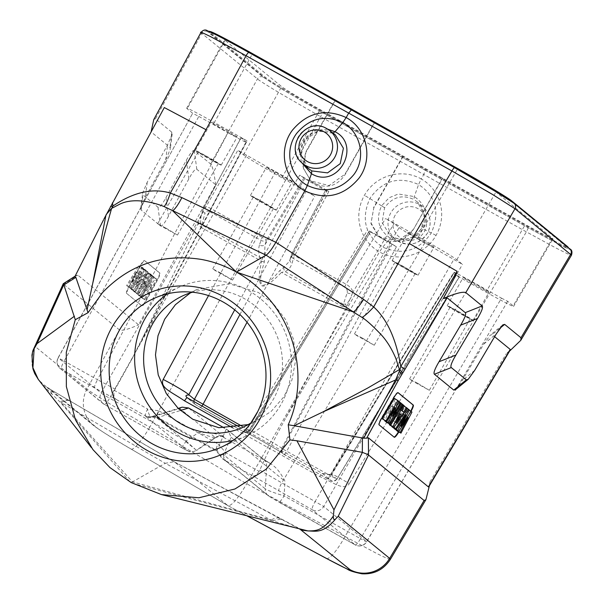 <?xml version="1.0" encoding="UTF-8"?>
<svg xmlns="http://www.w3.org/2000/svg" width="604" height="604" viewBox="0 0 604 604"><rect width="100%" height="100%" fill="white"/><g stroke="black" fill="none" stroke-linecap="round" stroke-linejoin="round"><path stroke-width="0.45" stroke-dasharray="3.02 2.27" d="M200.958 32.45L201.751 33.333L155.454 118.837L171.793 132.201L172.163 133.982L167.565 144.93L147.21 182.227L142.612 193.174L142.989 194.956L158.006 207.24C159.297 208.153 161.963 204.937 165.994 197.591L186.342 160.287L188.818 178.935C192.85 171.589 195.515 168.373 196.806 169.279L215.62 184.673L138.573 324.809L77.833 275.13L76.398 275.371L74.881 276.624M188.818 178.935L168.471 216.232C164.439 223.578 161.774 226.794 160.49 225.888L141.125 210.056L140.755 208.274L145.353 197.327L165.707 160.03L170.305 149.082L169.935 147.3L151.121 131.914L164.303 107.557M126.553 293.401A6.803 1.268 -61.8 0 1 128.803 286.613L140.203 265.722A6.803 1.268 -61.8 0 1 144.424 260.55A6.803 1.268 -61.8 0 1 144.462 260.573L159.479 272.865A6.803 1.268 -61.8 0 1 157.229 279.652L145.828 300.535A6.803 1.268 -61.8 0 1 141.608 305.715A6.803 1.268 -61.8 0 1 141.57 305.684L126.915 293.597A6.803 1.268 -61.8 0 1 129.173 286.809L140.566 265.919A6.803 1.268 -61.8 0 1 144.786 260.747A6.803 1.268 -61.8 0 1 144.824 260.769L159.849 273.061A6.803 1.268 -61.8 0 1 157.591 279.848L146.198 300.739A6.803 1.268 -61.8 0 1 141.978 305.911A6.803 1.268 -61.8 0 1 141.94 305.888L126.915 293.597M63.292 283.684L63.616 284.137L77.833 275.13M299.388 528.915L281.094 519.115L272.17 520.754L271.007 520.044A127.557 24.696 -61.8 0 1 280.029 518.534A127.557 24.696 -61.8 0 1 280.784 519.04L174.111 461.72L165.217 463.291L271.007 520.044L132.472 481.894L61.276 402.619L59.977 401.954C64.364 399.523 67.61 399.153 69.732 400.852L49.188 388.734L44.16 385.088L39.101 380.369C42.053 384.121 46.365 388.734 52.02 394.216L59.977 401.954L129.966 481.871M32.82 350.841L33.477 349.844C29.135 368.561 35.13 374.246 39.101 380.369L38.279 379.38M33.477 349.844L35.561 346.839L86.999 388.923C91.106 392.804 120.989 411.014 149.807 427.179L320.535 116.632A4.251 0.725 119.3 0 0 322.113 112.397L425.276 170.245L423.766 174.511L526.378 231.883L556.39 248.236L568.092 254.058L571.482 255.182M52.02 394.216L49.739 388.999L44.152 385.08L93.922 425.79A29.762 29.219 129.3 0 0 97.629 428.364L49.732 388.999M49.739 388.999L70.759 401.449A127.557 23.095 120.3 0 0 70.192 401.048A127.557 23.095 120.3 0 0 61.276 402.619L165.217 463.291L131.242 482.604M248.893 52.51L216.043 34.79C207.429 30.578 204.597 29.513 207.534 31.612L263.231 77.176L283.971 90.366L322.113 112.397M155.454 118.837L153.922 119.32M186.342 160.287C190.373 152.94 193.038 149.724 194.322 150.638L210.66 163.994C212.555 166.357 214.209 173.25 215.62 184.673M207.534 31.612A4.251 4.175 129.3 0 0 201.751 33.333L257.447 78.89C258.051 79.728 265.45 84.454 279.652 93.054L320.535 116.632L423.766 174.511L421.23 178.943C439.871 189.565 448.07 214.216 436.02 235.439C424.718 255.447 398.904 262.793 379.448 251.944C360.777 241.238 352.381 216.693 364.408 195.349C375.597 175.334 401.69 167.95 421.23 178.943L418.58 184.522C435.975 196.066 440.218 212.208 431.316 232.948C418.617 250.947 402.423 255.673 382.725 247.119C365.216 235.5 360.905 219.297 369.814 198.512C382.543 180.543 398.799 175.877 418.58 184.522L414.306 196.579L413.929 199.539C402.324 194.171 392.54 196.912 384.582 207.753L382.083 222.574L389.995 235.258L392.419 236.851C403.849 242.129 413.559 239.327 421.562 228.455L424.234 214.443L417.492 202.061L413.929 199.539M35.561 346.839L63.858 284.454L119.441 329.92C122.076 331.007 128.448 329.308 138.573 324.809M70.759 401.449L174.843 462.203L227.912 505.624L247.021 515.884M132.525 483.306L272.17 520.754L300.407 529.164M455.763 389.489L462.143 380.656L483.766 344.069L490.274 335.122L492.124 334.631L494.623 336.67M398.821 431.973L410.796 411.709A6.803 1.276 120.3 0 0 411.022 411.332M428.379 486.884C428.999 486.998 429.512 485.344 429.935 481.932L429.376 485.812M509.549 351.135L506.295 353.672L510.07 350.26M425.276 170.245L527.828 227.58L560.686 245.299C569.293 249.512 572.131 250.577 569.187 248.478L513.491 202.914A4.251 4.175 -50.7 0 1 514.087 203.322M511.369 201.728C507.594 198.467 480.769 182.416 455.016 168.01L249.218 52.782C220.573 36.889 207.376 30.223 209.633 32.782L265.352 78.361C269.15 81.631 295.945 97.667 321.706 112.08L527.503 227.308C556.148 243.193 569.346 249.86 567.096 247.308L511.528 201.442M568.221 247.368L567.798 248.108L567.337 246.877M210.049 32.042L209.346 31.242L208.924 31.982L209.633 32.782L210.049 32.042L265.775 77.622C269.565 80.891 296.368 96.927 322.128 111.34L527.926 226.568C556.571 242.461 569.768 249.127 567.511 246.568M334.956 100.355L252.253 54.118C232.344 43.043 223.284 38.452 225.096 40.362L281.63 86.606C286.757 90.374 299.569 98.037 320.06 109.581L525.306 224.492C545.223 235.568 554.276 240.158 552.471 238.248L495.937 192.004C490.803 188.237 477.99 180.581 457.507 169.029L334.956 100.355L305.639 152.148L302.944 167.338L310.811 180.958L329.089 185.587L344.997 174.178L374.306 122.385M224.62 39.826L225.096 40.362L187.157 108.758L186.681 108.222L224.62 39.826M552.947 238.791L552.471 238.248L513.158 305.828L513.642 306.364L552.947 238.784M442.362 178.052L413.151 229.928L397.19 241.298L378.904 236.655L371.052 223.05L373.793 207.889L403.253 156.225M413.151 229.928L442.611 178.255M412.894 229.724C404.899 241.441 394.555 244.409 381.856 238.633L378.64 236.466L370.932 223.556L373.793 207.889M374.563 122.589L345.246 174.382C337.289 186.138 326.96 189.12 314.269 183.344L299.69 175.183L262.37 237.342L211.053 208.614C206.727 206.432 204.16 206.455 203.352 208.682L201.034 216.33L200.498 222.906L201.728 224.907A4.251 0.8 -60.8 0 1 200.754 227.195L197.969 223.714L142.952 337.168L131.332 360.112L114.458 390.433C113.295 394.812 113.945 397.855 116.406 399.554L94.685 387.942A8.501 1.593 119.2 0 1 97.523 379.72L115.092 389.097M403.004 156.021L373.536 207.685M396.428 246.794L369.361 231.234A12.752 0.415 29.6 0 1 369.203 231.053A12.752 0.415 29.6 0 1 379.463 236.406A12.752 0.415 29.6 0 1 391.226 243.48L396.428 246.794L286.719 451.248L282.415 448.757A4.251 4.175 -50.7 0 0 284.008 454.397A4.251 0.8 119.2 0 0 284.031 454.412A4.251 0.8 119.2 0 0 286.719 451.248L330.864 475.96A4.251 0.8 -60.8 0 1 328.183 479.131M301.169 186.976C297.749 184.462 289.21 179.358 275.56 171.664L237.855 150.23L243.488 154.843C248.621 158.61 261.434 166.266 281.917 177.81L314.722 196.172L306.175 191.068L301.169 186.976L234.699 309.875M336.957 479.221L459.342 276.889L453.196 273.71L486.001 292.072L525.306 224.492M335.205 100.558L305.896 152.351L303.321 168.252L311.052 181.177L328.84 191.506L325.828 189.981L326.756 190.743A12.752 0.415 29.6 0 1 326.915 190.917A12.752 0.415 29.6 0 1 316.67 185.579A12.752 0.415 29.6 0 1 304.892 178.497L299.69 175.183M203.548 207.995L202.959 209.475A4.251 3.141 -164.3 0 1 203.352 208.682L240.973 137.704L247.119 140.875L214.322 122.514L252.253 54.118M399.146 227.617C402.566 230.124 411.105 235.228 424.763 242.921L462.46 264.356L456.828 259.743C451.694 255.975 438.889 248.319 418.398 236.776L385.601 218.414L394.14 223.518L399.146 227.617L286.1 417.319C274.722 438.33 265.956 455.929 259.818 470.123L259.101 471.414L225.949 452.857L218.119 444.016A8.501 1.593 -60.8 0 0 216.066 450.901A8.501 1.593 -60.8 0 0 216.979 450.584L220.634 455.605A8.501 7.361 -57.2 0 0 223.435 459.47A8.501 7.361 -57.2 0 0 223.85 459.712L227.768 462.46A8.501 8.35 129.3 0 1 226.583 461.652L268.244 495.733A8.501 8.35 -50.7 0 0 269.429 496.541L227.768 462.46M303.955 177.735L266.598 239.962L265.058 244.605A4.251 3.171 -161.6 0 1 259.441 245.02L260.988 240.369A4.251 0.8 -60.8 0 1 262.37 237.342L266.598 239.962A4.251 3.171 -161.6 0 1 260.988 240.369L209.671 211.642A4.251 0.8 -60.8 0 1 211.053 208.614L247.119 140.875M259.441 245.02C258.218 249.316 258.429 253.499 260.06 257.568A4.251 2.212 -20.8 0 0 264.378 256.322L264.333 261.932C260.943 273.37 259.848 280.158 261.041 282.287C261.268 288.704 267.527 284.809 279.811 270.6L283.865 267.24L289.21 261.54L290.388 258.784A4.251 3.141 15.7 0 0 289.988 259.577L326.915 190.917M283.857 267.24A4.251 3.08 66.5 0 0 285.05 271.558C288.312 270.275 290.652 267.512 292.057 263.276L293.393 258.52A4.251 3.141 -164.3 0 1 291.332 254.82A4.251 3.141 -164.3 0 1 291.724 254.027L346.092 284.22C350.328 286.832 352.562 289.55 352.812 292.359L346.734 307.013L342.408 306.507A4.251 0.8 119.2 0 0 343.389 304.22L345.541 304.114C347.179 303.563 349.067 301.26 351.196 297.213M304.892 178.497L265.058 244.605L264.378 256.322M264.333 261.932A4.251 0.528 -165.9 0 1 261.675 261.298L260.06 257.568L201.728 224.907L205.028 213.174A4.251 3.141 -164.3 0 1 202.944 209.52M151.31 416.79L147.195 416.586A8.501 8.411 107.2 0 0 151.31 416.79L154.715 416.171A8.501 8.35 129.3 0 1 145.874 416.609L145.504 415.846A8.501 1.593 -60.8 0 1 147.61 408.991L159.003 410.916A8.501 1.593 119.2 0 0 156.949 417.802A8.501 1.593 119.2 0 0 157.863 417.485L151.31 416.79A8.501 2.159 -99.8 0 1 151.159 416.836A8.501 2.159 -99.8 0 1 147.61 408.991L114.458 390.433M200.754 227.195L261.675 261.298C258.957 273.136 258.444 280.256 260.12 282.664C261.117 289.52 268.244 286.092 281.487 272.396A4.251 0.898 -139.2 0 1 279.811 270.6M286.1 417.319L346.734 307.013M248.138 424.612L254.141 422.271L271.241 411.347L283.88 396.813L291.906 380.15L295.567 360.573L293.635 339.622L285.835 319.901L273.408 303.752L258.346 292.464L229.158 283.759L196.995 289.467L190.411 292.849M250.841 422.996A72.284 68.864 -114 0 0 282.393 360.211A72.284 68.864 -114 0 0 244.424 298.67A72.284 68.864 -114 0 0 192.525 292.215M233.016 440.482A81.638 77.773 -114 0 0 246.296 436.012A81.638 77.773 -114 0 0 291.468 365.624A81.638 77.773 -114 0 0 248.478 290.547A81.638 77.773 -114 0 0 179.803 286.892A81.638 77.773 -114 0 0 167.595 293.786M246.394 155.334L109.603 398.21A8.501 0.506 29.4 0 1 101.132 392.978A8.501 8.35 -50.7 0 0 104.258 404.386A8.501 1.593 119.2 0 0 104.303 404.416A8.501 1.593 119.2 0 0 109.603 398.21L186.062 441.018L198.286 432.758C207.466 431.981 214.82 432.94 220.339 435.627L271.158 464.076C276.307 467.36 280.913 473.091 284.975 481.29L284.061 495.892L360.52 538.7A8.501 1.593 -60.8 0 1 355.228 544.899A8.501 1.593 -60.8 0 1 355.182 544.868A8.501 8.35 -50.7 0 0 366.636 541.622A8.501 0.483 30.4 0 1 366.719 541.78A8.501 0.483 30.4 0 1 360.52 538.7L501.494 298.165L472.328 281.834C459.055 274.45 453.023 271.392 454.231 272.668L331.249 474.487L336.866 479.085L459.236 276.768L453.891 272.298L330.992 474.034A25.511 1.359 31.4 0 1 349.346 483.653C343.963 490.954 335.205 483.479 319.727 476.548L232.721 427.836M328.84 191.506L294.775 255.484A4.251 0.8 119.2 0 0 293.393 258.52L344.71 287.247C346.809 288.591 347.632 290.433 347.194 292.774L343.389 304.22L285.05 271.558L281.487 272.396L342.408 306.507M289.98 259.622A4.251 3.141 15.7 0 0 292.057 263.276M325.76 189.913L291.724 254.027L290.388 258.784L326.756 190.743M242.181 426.311L247.142 429.089A4.251 0.8 -60.8 0 1 244.454 432.253A4.251 4.251 0 0 0 250.169 430.743L370.35 232.057L250.169 430.743L247.142 429.089L250.819 423.011M453.196 273.71L330.864 475.96L336.964 479.206C329.927 483.51 332.623 480.172 328.176 479.131L283.389 453.883A23.088 0.755 -150.4 0 0 260.188 440.014A23.088 0.755 -150.4 0 0 243.812 431.724L244.431 432.238A4.251 4.175 -50.7 0 0 250.124 430.682L249.497 430.169C247.987 432.215 246.092 432.736 243.812 431.724M292.064 181.872A14.881 0.483 -150.4 0 0 278.323 173.62A14.881 0.483 -150.4 0 0 266.364 167.383A14.881 0.483 -150.4 0 0 266.553 167.587A14.881 0.483 -150.4 0 0 280.286 175.847A14.881 0.483 -150.4 0 0 292.245 182.083A14.881 0.483 -150.4 0 0 292.064 181.872M501.494 298.165L507.526 301.215L513.158 305.828C514.97 307.73 505.918 303.148 486.001 292.072M507.639 301.343L366.636 541.622L323.714 506.522A8.501 8.35 129.3 0 1 312.268 509.768A8.501 1.593 -60.8 0 1 315.107 501.546L323.714 506.522L462.46 264.356M488.847 292.049A14.881 0.483 -150.4 0 0 475.114 283.797A14.881 0.483 -150.4 0 0 463.155 277.561A14.881 0.483 -150.4 0 0 463.336 277.772A14.881 0.483 -150.4 0 0 477.077 286.024A14.881 0.483 -150.4 0 0 489.036 292.261A14.881 0.483 -150.4 0 0 488.847 292.049M433.77 246.998A14.881 0.483 -150.4 0 0 420.029 238.746A14.881 0.483 -150.4 0 0 408.07 232.502A14.881 0.483 -150.4 0 0 408.259 232.714A14.881 0.483 -150.4 0 0 421.992 240.966A14.881 0.483 -150.4 0 0 433.951 247.202A14.881 0.483 -150.4 0 0 433.77 246.998M203.352 208.682L241.079 137.818L246.432 142.287M198.822 116.421L227.987 132.752L97.523 379.72L64.183 361.056A8.501 1.593 119.2 0 0 61.344 369.278A8.501 8.35 129.3 0 1 58.218 357.87L64.183 361.056L198.822 116.421L192.789 113.371L187.157 108.758C185.352 106.855 194.405 111.438 214.322 122.514M94.685 387.942L61.344 369.278L104.258 404.386L180.724 447.194A8.501 1.593 119.2 0 0 180.762 447.224L104.303 404.416A8.501 8.501 0 0 1 103.073 403.578L60.158 368.47A8.501 8.501 0 0 1 58.097 357.787L192.684 113.25L58.218 357.87L101.132 392.978L237.855 150.23M142.952 337.168L246.092 141.917C247.3 143.193 241.26 140.136 227.987 132.752M236.979 136.814A14.881 0.483 -150.4 0 0 223.246 128.561A14.881 0.483 -150.4 0 0 211.287 122.325A14.881 0.483 -150.4 0 0 211.468 122.537A14.881 0.483 -150.4 0 0 225.201 130.789A14.881 0.483 -150.4 0 0 237.161 137.025A14.881 0.483 -150.4 0 0 236.979 136.814M392.306 260.792A14.881 0.483 29.6 0 1 392.117 260.588A14.881 0.483 29.6 0 1 404.076 266.825A14.881 0.483 29.6 0 1 417.817 275.077A14.881 0.483 29.6 0 1 417.998 275.288A14.881 0.483 29.6 0 1 406.039 269.044A14.881 0.483 29.6 0 1 392.306 260.792M403.359 266.545L415.114 273.65L398.504 264.544L395.001 262.219L403.359 266.545M362.664 338.248L374.246 345.246L357.885 336.277L354.427 333.989L362.664 338.248M165.873 228.07L177.455 235.069L161.094 226.1L157.644 223.812L165.873 228.07M220.951 273.121L232.54 280.128L216.179 271.158L212.721 268.871L220.951 273.121M417.741 383.306L429.323 390.305L412.962 381.335L409.512 379.048L417.741 383.306M206.568 156.368L218.331 163.473L201.721 154.367L198.218 152.042L206.568 156.368M221.026 164.9A14.881 0.483 29.6 0 1 221.215 165.111A14.881 0.483 29.6 0 1 209.248 158.867A14.881 0.483 29.6 0 1 195.515 150.615A14.881 0.483 29.6 0 1 195.334 150.404A14.881 0.483 29.6 0 1 207.293 156.647A14.881 0.483 29.6 0 1 221.026 164.9M261.653 201.419L273.408 208.531L256.798 199.426L253.295 197.1L261.653 201.419M276.111 209.958A14.881 0.483 29.6 0 1 276.292 210.162A14.881 0.483 29.6 0 1 264.333 203.926A14.881 0.483 29.6 0 1 250.6 195.673A14.881 0.483 29.6 0 1 250.411 195.462A14.881 0.483 29.6 0 1 262.37 201.706A14.881 0.483 29.6 0 1 276.111 209.958M458.436 311.596L470.199 318.708L453.589 309.603L450.086 307.277L458.436 311.596M472.894 320.135A14.881 0.483 29.6 0 1 473.083 320.346A14.881 0.483 29.6 0 1 461.124 314.103A14.881 0.483 29.6 0 1 447.383 305.851A14.881 0.483 29.6 0 1 447.202 305.639A14.881 0.483 29.6 0 1 459.161 311.883A14.881 0.483 29.6 0 1 472.894 320.135M271.158 464.076L263.623 459.365A8.501 8.35 129.3 0 0 262.438 458.557L271.158 464.076M215.235 437.507L215.386 437.749C222.672 434.797 222.31 437.243 222.68 436.73L219.75 435.31L224.069 437.07A8.501 8.35 -50.7 0 0 215.235 437.507L179.705 408.447L154.715 416.171L196.376 450.252L215.235 437.507C216.021 438.376 210.373 436.79 198.286 432.758M239.275 426.922L322.4 473.461C327.761 474.646 330.705 474.993 331.249 474.487A25.511 1.359 31.4 0 1 330.992 474.034C328.682 474.82 330.796 474.548 322.377 473.445A4.251 0.8 119.2 0 0 319.727 476.548M201.947 406.024A4.251 0.8 -60.8 0 1 200.317 407.534L195.424 404.567A4.251 4.175 -50.7 0 0 196.021 404.967L187.195 397.764M197.969 223.714L201.955 213.657M200.498 222.906L198.074 223.993M259.101 471.414C256.375 474.918 254.322 476.45 252.948 476.005L312.268 509.768L355.182 544.868L269.429 496.541M507.632 301.336L366.719 541.78A8.501 8.501 0 0 1 355.228 544.899L278.769 502.09A8.501 1.593 -60.8 0 0 284.061 495.892C273.823 492.751 267.549 490.388 265.231 488.802A8.501 8.35 -50.7 0 0 268.244 495.733L278.769 502.09A8.501 1.593 -60.8 0 1 278.723 502.06M263.646 459.38A8.501 8.35 129.3 0 1 266.636 466.288L284.975 481.29M226.545 461.622A8.501 8.35 129.3 0 1 223.571 454.721L220.226 455.665A8.501 8.501 0 0 0 223.435 459.47L226.583 461.652M147.195 416.586A8.501 8.501 0 0 0 151.159 416.836L156.949 417.802L216.066 450.901L220.226 455.665L225.949 452.857A8.501 1.593 119.2 0 0 223.85 459.712L252.948 476.005M259.818 470.123L281.766 482.883A8.501 1.593 119.2 0 0 278.927 491.097M186.062 441.018L196.587 450.456C188.373 453.747 189.075 450.584 187.157 450.652L180.762 447.224A8.501 1.593 119.2 0 0 186.062 441.018M231.106 437.228L266.636 466.288L265.231 488.802L223.571 454.721L231.106 437.228L227.844 430.093L224.552 428.1M151.891 416.534L178.165 408.41M182.204 407.164L179.705 408.447M116.406 399.554L145.504 415.846A8.501 8.411 107.2 0 0 147.157 416.571M425.337 169.203L424.914 169.943M97.629 428.364A34.005 0.997 -149.4 0 0 131 449.006L227.912 505.624C231.377 506.295 237.644 499.025 246.726 483.796L379.448 251.944L382.725 247.119L390.335 238.278L392.419 236.851L389.995 235.266L396.186 239.962A21.291 20.898 -50.7 0 0 427.322 233.235A21.291 20.898 -50.7 0 0 423.132 207.029A21.291 20.898 -50.7 0 0 390.826 212.797A21.291 20.898 -50.7 0 0 396.186 239.962C408.455 247.096 418.844 244.869 427.368 233.287C432.132 223.45 430.712 214.692 423.132 207.029L417.492 202.061C424.461 207.836 426.801 221.004 421.471 228.327C413.906 239.086 404.212 241.917 392.381 236.828M285.526 524.952L299.811 529.021M390.395 559.357L386.756 558.285L377.16 553.709L345.035 536.488L526.378 231.883A4.251 0.868 119.2 0 0 527.828 227.58M384.582 207.753L381.607 205.851C375.514 218.995 378.429 229.799 390.335 238.278C403.094 244.137 413.921 241.004 422.823 228.886C428.946 215.719 426.107 204.952 414.306 196.579L398.33 193.982L389.112 197.765L381.758 205.624M301.336 162.234L299.848 149.716L304.899 138.044L315.092 130.472L327.655 129.15M333.249 133.265L335.296 134.82L332.902 133.257C324.877 128.524 311.445 130.388 305.375 139.811C298.897 147.716 300.233 161.706 308.214 168.365M308.199 168.35L301.245 154.73L305.269 139.705L318.255 131.106L332.872 133.235M398.059 392.691L397.87 392.54A6.803 1.276 120.3 0 0 397.84 392.517A6.803 1.276 120.3 0 0 393.408 397.575L381.305 418.066A6.803 1.276 120.3 0 0 378.844 424.74L393.868 437.024A6.803 1.276 120.3 0 0 393.899 437.047A6.803 1.276 120.3 0 0 394.042 437.085M398.451 431.777L410.433 411.505A6.803 1.276 120.3 0 0 410.667 411.105M397.326 431.173L408.44 409.867L407.526 409.119L397.643 423.759L405.865 407.768L404.974 407.036L392.079 426.356M392.698 427.39L401.796 413.597L394.231 428.206M395.069 429.331L404.151 415.877L396.624 430.161M390.222 425.359L403.955 406.198L403.064 405.473L399.969 409.844L398.3 408.478L400.686 403.525L399.772 402.777L389.557 424.159M387.239 422.921L399.35 402.43L398.504 401.743L386.5 422.06M385.586 421.569L397.696 401.079L396.911 400.437L389.014 413.8L395.235 399.063L394.389 398.376M383.057 419.501L391.143 405.82L384.937 420.505M396.526 412.154L397.666 413.083L392.608 420.225L396.526 412.154L400.18 414.102M408.44 409.867L411.951 412.087M407.526 409.119L409.263 410.222M404.151 415.877L408.032 417.523M401.796 413.597L405.684 415.227M404.974 407.036L407.353 408.538M405.865 407.768L409.384 409.98M397.643 423.759L401.003 426.288M399.772 402.777L402.823 404.71M400.686 403.525L404.204 405.745M398.3 408.478L401.819 410.697M399.969 409.844L403.51 412.087M403.064 405.473L404.038 406.084M403.955 406.198L407.451 408.402M397.666 413.083L400.052 414.367M392.608 420.225L396.028 422.649M399.35 402.43L402.86 404.65M398.504 401.743L401.139 403.412M397.696 401.079L401.207 403.291M396.911 400.437L398.648 401.539M391.143 405.82L394.963 407.511M395.235 399.063L398.753 401.29M389.014 413.8L392.419 416.315M142.567 267.557L143.48 268.304L135.787 284.597L145.141 269.656L146.032 270.388L135.651 292.109L134.798 291.415L142.121 276.3L133.431 290.29L132.427 289.475L139.494 274.503L131.038 288.334L130.177 287.625L142.567 267.557L138.829 265.722L139.713 266.447L131.868 283.049L141.404 267.829L142.265 268.531L132.012 289.98L131.211 289.324L138.709 273.839L129.807 288.168L128.833 287.376L136.066 272.057L127.414 286.213L126.591 285.549L138.829 265.722M151.234 274.646L138.173 294.171L137.282 293.438L147.051 271.226L147.942 271.951L145.7 276.979L147.368 278.346L150.321 273.899L151.234 274.646L147.452 272.774L134.549 292.049L133.68 291.347L143.337 269.407L144.175 270.094L141.932 275.122L143.631 276.511L146.583 272.064L147.452 272.774M151.657 274.994L152.502 275.681L141.102 296.572L140.264 295.877L151.657 274.994L147.927 273.167L148.727 273.816L137.47 294.442L136.67 293.793L147.927 273.167M153.31 276.345L154.095 276.987L146.659 290.607L155.772 278.361L156.617 279.048L145.224 299.939L144.439 299.297L152.049 285.352L142.733 297.9L141.917 297.228L153.31 276.345L149.581 274.518L150.321 275.122L142.74 289.006L152.034 276.519L152.85 277.183L141.593 297.817L140.853 297.213L148.614 282.989L139.116 295.786L138.324 295.145L149.581 274.518M145.179 281.645L144.039 280.709L140.37 288.923L145.179 281.645L140.392 278.58L136.512 287.27L141.6 279.561M143.48 268.304L139.713 266.447M130.177 287.625L126.591 285.549M131.038 288.334L127.414 286.213M139.494 274.503L136.066 272.057M132.427 289.475L128.833 287.376M133.431 290.29L129.807 288.168M142.121 276.3L138.709 273.839M134.798 291.415L131.211 289.324M135.651 292.109L132.012 289.98M146.032 270.388L142.265 268.531M145.141 269.656L141.404 267.829M135.787 284.597L131.868 283.049M138.173 294.171L134.549 292.049M150.321 273.899L146.583 272.064M147.368 278.346L143.631 276.511M145.7 276.979L141.932 275.122M147.942 271.951L144.175 270.094M147.051 271.226L143.337 269.407M137.282 293.438L133.68 291.347M144.039 280.709L140.392 278.58M140.37 288.923L136.512 287.27M152.502 275.681L148.727 273.816M140.264 295.877L136.67 293.793M141.102 296.572L137.47 294.442M154.095 276.987L150.321 275.122M141.917 297.228L138.324 295.145M142.733 297.9L139.116 295.786M152.049 285.352L148.614 282.989M144.439 299.297L140.853 297.213M145.224 299.939L141.593 297.817M156.617 279.048L152.85 277.183M155.772 278.361L152.034 276.519M146.659 290.607L142.74 289.006M326.409 558.436A29.762 6.063 -61.8 0 0 345.035 536.48L246.726 483.796L149.807 427.179A29.762 5.089 120.3 0 1 131.121 449.097C114.586 439.561 102.189 431.792 93.922 425.79A29.762 29.219 129.3 0 1 86.999 388.923L119.441 329.92M171.793 132.201L169.935 147.3M210.66 163.994L257.447 78.89A4.251 4.175 129.3 0 1 263.231 77.176M196.806 169.279L194.322 150.638M168.471 216.232L165.994 197.591M158.006 207.24L160.49 225.888M141.125 210.056L142.989 194.956M147.21 182.227L145.353 197.327M165.707 160.03L167.565 144.93M280.784 519.04L281.826 519.599M429.935 481.932L506.295 353.672M499.81 328.349L492.124 334.631M569.783 248.878A4.251 4.175 -50.7 0 0 569.187 248.478M257.742 411.558L367.277 230.471M247.051 322.279L314.722 196.172M281.917 177.81L320.06 109.581M418.398 236.776L457.507 169.029M344.71 287.247A4.251 0.793 119.2 0 1 346.092 284.22L385.601 218.414M209.671 211.642C207.497 210.585 205.941 211.098 205.028 213.174M159.003 410.916L218.119 444.016M347.194 292.774A4.251 3.171 -161.6 0 0 352.812 292.359L394.14 223.518M345.541 304.114A4.251 1.08 -100.7 0 1 346.454 307.066M392.162 244.243L282.415 448.757L281.789 448.244A18.837 0.612 -150.4 0 0 264.424 437.809A18.837 0.612 -150.4 0 0 249.256 429.897A18.837 0.612 -150.4 0 0 249.497 430.169L369.361 231.234M336.866 479.085A4.251 4.175 129.3 0 1 331.173 480.641L284.031 454.412A4.251 4.251 0 0 1 283.419 453.989L282.793 453.483L283.389 453.883C281.336 452.464 280.8 450.584 281.789 448.244L391.226 243.48M472.328 281.834L349.346 483.653M275.56 171.664L208.531 295.598M239.931 314.51L306.175 191.068M180.724 447.194L187.534 450.69L145.874 416.609M424.763 242.921L281.766 482.883L315.107 501.546L453.921 259.252M456.828 259.743L495.937 192.004M243.488 154.843L281.63 86.606M187.534 450.69A8.501 8.35 -50.7 0 0 196.376 450.252M226.628 429.263L262.438 458.557M224.069 437.07L188.259 407.776M226.258 429.051L216.979 450.584L157.863 417.485L180.445 410.509M193.914 401.524A4.251 4.175 -50.7 0 0 195.386 404.529M239.282 426.922L322.377 473.445L331.173 480.641M200.309 407.534L244.454 432.253A4.251 0.8 -60.8 0 1 244.431 432.238L196.021 404.967M265.775 77.622L265.352 78.361M322.128 111.34L321.706 112.08M527.926 226.568L527.503 227.308M227.912 505.624L247.096 515.899M436.02 235.439A8.501 0.423 -150.2 0 0 431.316 232.948L421.471 228.327M381.607 205.851L369.814 198.512A8.501 0.423 29.7 0 0 364.408 195.349M395.091 215.349A17.04 16.723 -50.7 0 0 401.29 238.331A17.04 16.723 -50.7 0 0 424.302 231.702A17.04 16.723 -50.7 0 0 418.111 208.72A17.04 16.723 -50.7 0 0 395.091 215.349M326.938 128.727A21.291 20.898 -50.7 0 0 299.373 135.153A21.291 20.898 -50.7 0 0 302.377 163.223M474.676 370.418L462.143 380.656M483.766 344.069L496.299 333.831M75.1 276.194L76.398 275.371M92.948 449.595L91.408 447.617M69.143 400.444L174.262 461.803M140.762 208.274L142.62 193.174M172.163 133.982L170.305 149.082M174.103 461.713L300.543 529.202M254.141 422.271L242.491 427.466M196.995 289.467L183.616 295.439M179.803 286.892L154.314 298.263M246.296 436.012L220.807 447.375M289.988 259.577L291.332 254.82A4.251 4.251 0 0 1 291.672 253.967L325.775 189.92M392.117 260.588L408.07 232.502M417.998 275.288L433.951 247.202M374.246 345.246L415.114 273.65M354.427 333.989L395.001 262.219M177.455 235.069L218.331 163.473M221.215 165.111L237.161 137.025M195.334 150.404L211.287 122.325M157.644 223.812L198.218 152.042M232.54 280.128L273.408 208.531M276.292 210.162L292.245 182.083M250.411 195.462L266.364 167.383M212.721 268.871L253.295 197.1M429.323 390.305L470.199 318.708M473.083 320.346L489.036 292.261M447.202 305.639L463.155 277.561M409.512 379.048L450.086 307.277M202.959 209.475L201.411 215.16M246.409 142.28L131.332 360.112M215.386 437.749L196.587 450.456M227.844 430.093L263.623 459.365M195.424 404.567L186.674 397.402M369.203 231.053L249.256 429.897C246.236 431.966 244.68 432.592 244.59 431.777C246.175 431.883 281.706 452.056 282.785 453.476M131.121 449.097L228.048 505.714M502.671 324.997L490.282 335.122"/><path stroke-width="0.91" d="M88.041 312.683L75.266 319.72L66.289 352.366L66.357 386.598L75.455 419.818L92.888 449.557L109.913 467.556L131.242 482.604L161.442 494.585L198.852 497.779L234.948 488.991L266.319 469.074L289.928 439.901L288.236 424.771C307.104 383.313 297.938 329.739 266.092 295.681C257.402 286.175 247.512 278.316 236.421 272.094C225.307 265.888 213.597 261.66 201.298 259.41C162.506 253.438 129.603 264.484 102.574 292.54L88.041 312.683L75.855 277.372L74.881 276.624L103.586 219.758M172.759 210.894L236.421 272.094L266.085 255.16L164.122 206.591C166.1 204.265 168.161 199.75 170.32 193.053L181.864 197.629L275.847 242.295L304.824 190.902C325.813 200.332 343.842 196.126 358.904 178.278C373.363 159.35 367.489 129.12 346.175 117.546L348.682 113.091L246.07 55.719L206.017 129.694L164.303 107.557L103.963 218.995M87.097 309.829L92.744 283.321C98.588 258.504 100.989 245.775 111.612 208.395L120.06 204.016C134.503 197.108 154.866 202.816 164.122 206.591M75.266 319.72L63.616 284.137M38.279 379.38L34.715 373.582L32.926 368.817L31.944 355.182L32.82 350.841L63.277 283.706L75.1 276.194M63.624 285.058L37.063 343.608L74.42 316.209M37.063 343.608L34.156 348.47L32.918 367.7L38.256 379.342M33.477 349.844L34.156 348.47M147.293 450.478A88.441 84.258 66 0 1 109.868 331.226A88.441 84.258 66 0 1 224.054 296.851A88.441 84.258 66 0 1 261.472 416.103A88.441 84.258 66 0 1 147.293 450.478M353.068 311.845L353.28 311.868C354.963 311.392 358.406 307.232 363.616 299.388L373.687 306.945C387.134 319.206 396.164 339.055 400.784 366.485L399.939 369.791L402.755 372.97L401.871 374.389L399.418 371.52L399.448 369.55L367.662 388.07L322.664 412.056L294.178 425.775L363.699 438.194L366.658 438.172L398.308 380.429A17.01 2.348 28.7 0 1 395.635 379.946L399.939 369.791L399.448 369.55L395.846 358.421C391.619 348.508 386.59 340.46 380.762 334.269C372.645 325.798 366.424 320.188 362.09 317.44L353.068 311.845L236.421 272.094M288.236 424.771L294.178 425.775M514.132 203.359A4.251 4.175 -50.7 0 1 515.001 208.72L465.797 292.593C462.739 291.445 455.235 293.431 443.291 298.542L447.119 297.81L465.261 312.646C466.431 313.755 464.899 317.93 460.648 325.163L439.025 361.751L455.899 355.054C451.649 362.287 450.116 366.462 451.286 367.572L466.311 379.856L468.16 379.365L474.676 370.418L496.299 333.831L502.815 324.877L504.665 324.386L520.995 337.749L520.791 340.324L571.482 255.182L515.001 208.72L492.766 194.601L451.913 170.97L409.346 243.54L373.687 306.945C369.074 312.041 365.209 315.545 362.09 317.44M172.721 210.781C175.349 208.75 178.399 204.363 181.864 197.629M346.175 117.546C325.345 108.222 307.413 112.45 292.381 130.238C278.089 149.18 283.185 178.943 304.824 190.902L307.361 185.473C325.397 193.605 340.882 189.988 353.816 174.632C366.213 158.354 361.079 132.427 342.815 122.544L346.175 117.546M513.491 202.914L492.758 189.724L454.616 167.685L248.893 52.51C227.421 40.521 213.597 33.273 207.406 30.744C205.368 29.332 203.216 29.898 200.958 32.45L153.756 119.622L151.143 131.74M351.445 109.845L348.682 113.091L451.913 170.97A4.251 0.725 -60.7 0 1 454.593 167.67L248.871 52.495A4.251 0.868 -60.8 0 0 246.07 55.719L210.856 36.761C201.63 32.246 198.595 31.098 201.751 33.333M112.404 202.884L113.046 205.964C133.476 192.132 152.57 187.829 170.32 193.053L206.017 129.694M106.304 214.375L111.612 208.395L113.046 205.964L110.434 206.56M289.928 439.901L296.904 440.777L333.974 509.844L333.363 515.982C322.921 531.15 315.718 530.833 308.032 530.939L301.713 530.123L299.388 528.915M161.389 494.578L308.032 530.939C315.59 531.007 322.951 533.921 335.605 519.002C333.967 520.354 333.219 519.349 333.363 515.982M366.658 438.172L368.364 437.794L368.523 455.031L338.21 516.292L335.605 519.002M368.206 454.676L362.43 452.358L296.904 440.777M368.364 437.794L428.379 486.884L428.938 486.537M439.025 361.751C434.774 368.984 433.242 373.151 434.419 374.261L453.778 390.093L455.763 389.489M494.623 336.67L510.214 349.422L510.07 350.26M411.022 411.332A6.803 1.276 120.3 0 0 413.257 405.042L398.232 392.751A6.803 1.276 120.3 0 0 398.202 392.728A6.803 1.276 120.3 0 0 393.77 397.787L381.66 418.278A6.803 1.276 120.3 0 0 379.206 424.952L394.231 437.236A6.803 1.276 120.3 0 0 394.261 437.258A6.803 1.276 120.3 0 0 398.685 432.2L398.821 431.973M429.376 485.812L425.918 499.689L424.106 500.497L368.523 455.031M520.791 340.324L509.549 351.135M465.797 292.593L482.128 305.956C483.306 307.066 481.773 311.234 477.522 318.467L460.648 325.163M455.899 355.054L477.522 318.467M409.346 243.54L457.1 271.302C455.378 276.179 458.995 269.52 443.291 298.542M457.1 271.302L400.784 366.485L405.012 369.233L402.755 372.97M567.798 248.108L568.221 247.368L567.511 246.568L511.792 200.989C508.009 197.727 481.184 181.676 455.431 167.27L249.641 52.042C220.996 36.157 207.799 29.49 210.049 32.042M190.411 292.849L175.387 304.703L164.688 319.191L157.991 335.748L155.485 354.91L158.225 374.918L166.259 393.468L178.369 408.606L192.797 419.274L218.874 427.707L248.138 424.612M192.525 292.215A72.284 68.864 -114 0 0 183.616 295.439A72.284 68.864 -114 0 0 143.624 357.757A72.284 68.864 -114 0 0 181.683 424.234A72.284 68.864 -114 0 0 242.491 427.466A72.284 68.864 -114 0 0 250.841 422.996M167.595 293.786A81.638 77.773 -114 0 0 177.621 432.358A81.638 77.773 -114 0 0 233.016 440.482M152.132 443.721A81.638 77.773 66 0 1 109.143 368.651A81.638 77.773 66 0 1 154.314 298.263A81.638 77.773 66 0 1 222.989 301.917A81.638 77.773 66 0 1 265.979 376.994A81.638 77.773 66 0 1 220.807 447.375A81.638 77.773 66 0 1 152.132 443.721M239.275 426.922L187.24 397.787C183.382 394.269 189.505 395.469 188.803 394.737A25.511 1.608 -151.6 0 0 163.193 379.425C159.516 387.798 171.242 391.709 184.575 400.875L232.721 427.836M184.575 400.875A4.251 0.8 -60.8 0 1 187.217 397.772L239.282 426.922M178.165 408.41L182.204 407.164L188.622 407.979L180.445 410.509M224.552 428.1L188.622 407.979M242.181 426.311L194.42 399.335L188.803 394.737L234.699 309.875M352.23 109.407L351.853 110.071M299.811 529.021L350.161 569.753A34.005 1.216 -151.4 0 1 326.205 558.3L247.096 515.899M350.154 569.753A29.762 29.219 129.3 0 0 389.656 558.375L390.395 559.357L425.918 499.689M363.616 299.388L275.847 242.295C271.891 249.15 268.637 253.438 266.085 255.16L353.28 311.868M327.655 129.15L335.024 131.732L342.815 122.544C324.99 114.518 309.618 118.135 296.677 133.378C284.378 149.626 288.765 175.236 307.361 185.473L311.445 173.741L301.336 162.234M326.938 128.727A21.291 20.898 -50.7 0 1 329.316 130.29L326.923 128.72C306.334 115.643 283.216 148.139 302.377 163.223A21.291 20.898 -50.7 0 0 305.918 165.73A21.291 20.898 -50.7 0 0 333.921 158.678A21.291 20.898 -50.7 0 0 329.316 130.29L335.296 134.82L343.397 148.237L340.233 163.654L327.549 172.887L311.785 170.894L311.445 173.741C338.195 189.86 362.045 145.103 335.024 131.732L332.872 133.235M311.785 170.894L308.199 168.35M410.667 411.105A6.803 1.276 120.3 0 0 412.894 404.831L398.059 392.691M394.042 437.085A6.803 1.276 120.3 0 0 398.33 431.988L398.451 431.777M392.079 426.356L392.698 427.39L396.367 429.353L405.684 415.227L397.772 430.501L398.738 431.294L408.032 417.523L400.165 432.456L400.981 433.128L411.951 412.087L411.075 411.369L401.003 426.288L409.384 409.98L408.523 409.278L395.567 428.697L396.367 429.353M394.231 428.206L395.069 429.331L398.738 431.294M396.624 430.161L397.326 431.173L400.981 433.128M389.557 424.159L389.331 424.635L390.222 425.359L393.891 427.322L407.451 408.402L406.605 407.715L403.51 412.087L401.819 410.697L404.204 405.745L403.336 405.035L393.03 426.62L393.891 427.322M386.5 422.06L390.901 424.884L402.86 404.65L402.06 403.993L390.101 424.227L390.901 424.884M397.938 400.626L394.389 398.376L382.279 418.859L386.719 421.464L394.963 407.511L388.463 422.883L389.248 423.525L401.207 403.291L400.467 402.687L392.419 416.315L398.753 401.29L397.938 400.626L385.979 420.86L386.719 421.464M384.937 420.505L385.586 421.569L389.248 423.525M409.263 410.222L411.075 411.369M396.466 430.463L400.165 432.456M394.072 428.508L397.772 430.501M391.853 426.696L395.567 428.697M407.353 408.538L408.523 409.278M400.18 414.102L401.381 415.084L396.028 422.649L400.18 414.102M402.823 404.71L403.336 405.035M389.331 424.635L393.03 426.62M404.038 406.084L406.605 407.715M400.052 414.367L401.381 415.084M401.139 403.412L402.06 403.993M386.394 422.234L390.101 424.227M398.648 401.539L400.467 402.687M384.771 420.897L388.463 422.883M382.279 418.859L385.979 420.86M92.744 283.321L105.972 215.024M63.639 285.111L75.855 277.372M333.974 509.844L362.43 452.358M362.445 437.832L362.309 452.336M322.664 412.056L395.635 379.946L363.699 438.194M401.871 374.389L398.308 380.429M447.119 297.81L405.012 369.233M428.379 486.884L510.214 349.422M504.665 324.386L499.81 328.349M569.829 248.916A4.251 4.175 -50.7 0 1 570.697 254.276L520.995 337.749M465.261 312.646L482.128 305.956M511.792 200.989L511.528 201.442M455.431 167.27L455.054 167.935M250.819 423.011L257.742 411.558M201.947 406.024A4.251 0.8 -60.8 0 0 202.997 404.37L247.051 322.279M208.531 295.598L163.193 379.425M193.914 401.524A4.251 4.175 -50.7 0 1 194.42 399.335L239.931 314.51M249.641 52.042L249.263 52.714M247.021 515.884L326.409 558.436A29.762 6.063 -61.8 0 1 326.22 558.307M424.106 500.497L389.656 558.375L338.21 516.292M324.22 131.914A17.04 16.723 -50.7 0 0 301.207 138.55A17.04 16.723 -50.7 0 0 307.398 161.532A17.04 16.723 -50.7 0 0 330.411 154.896A17.04 16.723 -50.7 0 0 324.22 131.914M451.286 367.572L434.419 374.261M453.778 390.093L466.311 379.856M91.408 447.617L38.226 379.312M428.855 486.681L510.169 350.101M571.482 255.182C572.464 251.906 571.897 249.799 569.783 248.878L514.087 203.322L499.523 193.808L454.593 167.678M209.346 31.242L208.924 31.982M326.409 558.436L347.557 569.27C349.414 570.72 354.223 572.23 361.97 573.8C374.148 574.472 383.623 569.655 390.395 559.357M302.377 163.223L308.214 168.365M455.62 389.603L468.002 379.493"/></g></svg>

